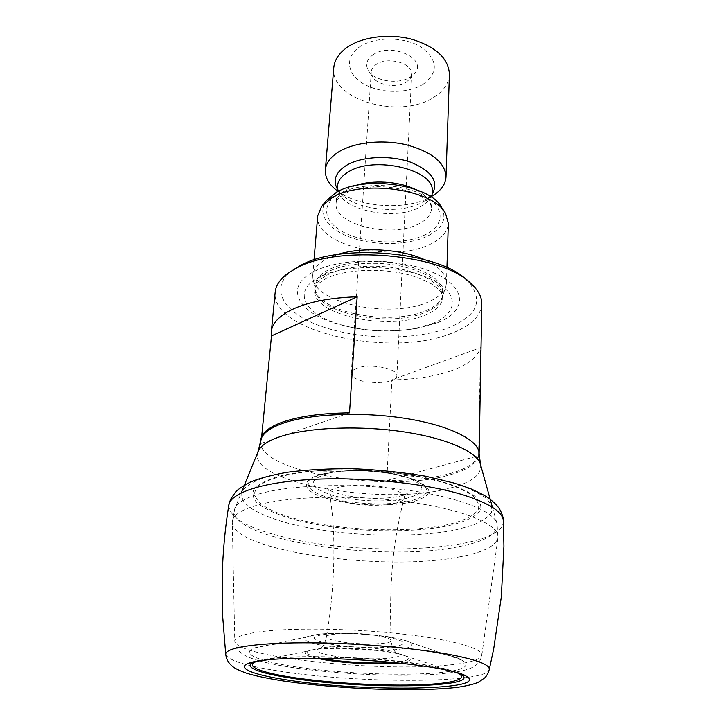 <?xml version="1.0" encoding="UTF-8"?>
<svg xmlns="http://www.w3.org/2000/svg" width="726" height="726" viewBox="0 0 726 726"><rect width="100%" height="100%" fill="white"/><g stroke="black" fill="none" stroke-linecap="round" stroke-linejoin="round"><path stroke-width="0.54" stroke-dasharray="3.63 2.72" d="M261.669 436.571L260.997 443.468L260.743 439.983M481.792 303.967C480.857 316.019 470.974 325.711 452.162 333.043C392.73 358.1 270.299 332.499 275.199 292.052M451.073 370.832C434.329 376.549 414.61 379.553 391.895 379.852L480.521 347.645C477.481 357.228 467.662 364.96 451.073 370.832M386.767 480.521L478.579 455.765C475.448 463.469 465.284 469.568 448.096 474.069C430.754 478.443 410.317 480.594 386.767 480.521L391.895 379.852M478.579 455.765L480.521 347.645M260.997 443.468L349.515 412.84M293.095 269.945L292.814 270.145C267.404 288.676 284.392 314.004 323.016 326.909C361.484 340.004 415.844 340.458 449.04 327.553C478.361 315.256 484.287 299.466 466.818 280.182L471.183 283.739M437.415 322.707L418.112 328.17C390.27 332.925 362.791 331.337 335.675 323.415C297.524 312.198 283.412 286.516 314.412 271.361C341.901 256.986 401.396 257.712 434.538 273.112C468.07 288.295 466.5 311.49 437.415 322.707M312.924 278.82L314.93 287.06C315.492 281.098 320.139 275.889 328.869 271.433C345.367 263.175 375.723 260.834 401.133 266.133C428.022 272.649 441.943 282.087 442.896 294.438L442.806 297.224C441.853 284.919 427.904 275.517 400.988 269.019C375.551 263.738 345.159 266.061 328.651 274.274C319.912 278.711 315.265 283.902 314.703 289.837C315.311 289.411 312.452 286.498 325.938 278.602C343.688 269.473 381.649 267.413 409.555 275.072C416.86 277.096 424.293 280.1 431.861 284.093C438.005 288.794 441.154 291.607 441.317 292.533L442.806 297.224C442.243 304.394 436.462 310.274 425.463 314.884C388.936 331.419 311.209 314.884 314.703 289.837L314.93 287.06C311.436 312.207 389.072 328.796 425.572 312.18C436.562 307.552 442.334 301.635 442.896 294.438L442.651 296.008C445.011 283.131 432.451 272.831 404.972 265.117C378.89 258.828 346.175 260.897 328.805 269.645C318.387 275.072 313.786 281.407 315.002 288.649C318.115 312.616 391.142 326.328 425.808 310.628C435.028 306.762 440.646 301.889 442.651 296.008L445.846 286.48C443.722 292.714 437.851 297.878 428.231 301.98C392.113 318.587 316.309 304.212 312.924 278.82L312.734 275.254C313.333 268.929 318.17 263.375 327.245 258.619L337.481 254.536M445.846 286.48L446.436 282.968C446.463 274.246 439.067 266.433 424.238 259.536M317.707 215.84C313.841 244.98 393.011 263.583 430.454 244.099C441.762 238.645 447.715 231.739 448.323 223.372M441.435 207.228C447.289 218.762 442.669 228.372 427.587 236.05C408.366 245.306 376.231 246.06 352.428 238.037C328.569 230.097 316.2 213.907 326.41 200.594M337.2 188.814L342.173 194.931L338.053 189.513L337.399 186.155C334.387 208.28 392.439 222.501 419.519 207.219C427.505 203.044 431.725 197.844 432.179 191.619C433.377 192.063 431.462 194.786 426.425 199.795L421.661 202.699C400.316 214.324 358.09 210.277 342.173 194.931L337.055 190.684C358.172 207.346 404.99 210.776 429.538 197.517L432.015 196.147L426.425 199.795L432.07 194.287M449.403 74.415C448.813 83.599 443.504 91.285 433.486 97.456C400.071 119.654 329.713 99.907 333.76 67.745M423.113 84.261C438.74 72.382 438.005 59.949 420.926 46.963C403.819 36.364 374.053 36.5 359.216 47.145C344.124 57.635 347.291 74.969 364.325 84.27C381.15 93.718 407.976 93.763 423.113 84.261M372.747 55.004C390.452 41.727 428.159 58.706 414.655 73.281L410.499 76.938C398.837 84.924 374.462 81.321 368.409 70.613C365.142 64.814 366.585 59.605 372.747 55.004M406.442 81.965L409.773 79.043L411.687 74.233C413.221 63.253 387.466 56.083 376.141 64.514C373.11 66.601 371.476 69.061 371.249 71.901L372.601 76.902C377.402 85.45 397.104 88.354 406.442 81.965M356.584 368.372C353.226 369.715 351.466 371.34 351.284 373.246C351.647 377.093 356.575 380.007 366.076 381.985L381.186 382.856L391.151 380.959C394.79 379.607 396.695 377.919 396.877 375.877C398.383 368.499 369.117 362.946 356.584 368.372M260.616 441.299C256.832 471.846 385.769 493.072 448.06 475.321C467.834 470.139 478.189 462.997 479.124 453.895M257.939 451.917C246.132 482.872 383.274 506.394 449.004 488.362C471.365 482.745 481.882 474.877 480.567 464.758M432.387 323.542L414.718 328.551C389.145 332.916 363.907 331.455 339.006 324.186C303.985 313.877 291.525 290.464 319.948 276.842C345.14 263.91 399.055 264.609 429.311 278.485C459.948 292.161 458.95 313.251 432.387 323.542M425.019 234.825C404.872 244.626 369.625 244.154 347.064 233.917C324.25 223.853 319.095 205.204 339.024 193.924C358.59 182.471 399.109 182.734 422.187 194.632C445.573 206.356 445.465 225.205 425.019 234.825M336.946 192.081L336.102 203.053C336.764 202.808 333.797 201.284 344.07 194.151C350.195 190.484 360.196 188.025 374.062 186.773C392.321 185.929 412.686 191.138 421.906 196.973C433.839 205.748 430.291 205.921 431.525 208.553C431.072 214.66 426.834 219.751 418.802 223.826C391.559 238.745 333.125 224.733 336.102 203.053C336.574 197.781 340.185 193.17 346.928 189.232L355.223 185.62M431.943 197.563L431.525 208.553C431.562 201.111 425.899 194.613 414.537 189.041M458.995 546.614C485.313 541.469 498 533.909 497.056 523.918C494.524 511.276 458.07 496.765 404.436 489.769C350.894 482.754 289.429 484.877 258.647 494.07C244.716 498.272 236.758 503.172 234.761 508.799C224.134 539.382 382.303 563.086 458.995 546.614M459.313 556.924C483.117 552.513 496.003 546.07 497.963 537.585C499.905 525.161 465.466 509.951 410.054 502.183C354.769 494.37 288.984 496.04 256.804 505.305C240.451 510.097 232.275 515.75 232.284 522.266C232.229 551.216 384.49 572.07 459.313 556.924M259.1 660.805C243.764 656.259 242.239 653.663 239.38 651.403C236.957 649.534 235.424 646.04 234.788 640.949C234.171 657.048 377.529 672.212 446.808 665.225C468.796 663.237 480.467 659.898 481.837 655.188C482.972 648.282 450.41 639.134 399.146 633.68C347.999 628.199 287.478 627.681 257.639 632.092C242.466 634.379 234.852 637.328 234.788 640.949L232.284 522.266L234.761 508.799L241.259 492.836M436.217 672.948C402.24 675.734 347.591 673.701 305.51 668.247C263.456 662.829 238.155 654.135 254.254 648.155C257.748 646.884 262.921 645.813 269.782 644.924C316.554 637.818 442.824 648.1 461.663 660.115C471.873 666.277 463.388 670.552 436.217 672.948M316.536 634.578C340.086 630.994 397.966 635.749 409.192 642.074C415.181 645.387 411.624 647.81 398.51 649.353C363.626 653.772 287.024 643.145 308.459 636.266L316.536 634.578M323.569 634.451C338.625 632.391 369.933 633.716 388.374 637.228C406.878 641.357 408.184 644.579 392.303 646.902C376.848 648.636 348.779 647.401 330.702 644.207C311.508 640.377 309.131 637.129 323.569 634.451M228.781 505.242C229.271 517.702 247.82 528.356 284.438 537.222C365.559 557.822 504.289 550.617 503.399 521.077M291.516 524.136C340.694 536.287 412.032 538.873 455.992 529.798L472.553 525.288C481.574 521.704 487.79 517.611 491.212 513.01C492.809 508.2 491.003 503.2 485.803 498.009C478.57 492.827 468.07 487.917 454.295 483.271C402.476 466.809 305.646 464.05 264.781 477.436C254 481.247 246.631 485.522 242.675 490.259C240.714 495.114 241.967 500.005 246.45 504.924C255.216 512.184 271.007 518.8 291.516 524.136M297.787 520.497C278.702 515.451 265.09 509.534 256.931 502.755C252.984 498.236 251.986 493.753 253.937 489.315C257.694 484.995 264.518 481.111 274.419 477.644C311.908 465.557 398.955 468.061 446.136 482.944C458.696 487.146 468.334 491.62 475.04 496.339C479.913 501.076 481.701 505.668 480.403 510.097C476.401 516.504 465.185 521.84 448.695 525.642C408.647 534.136 342.763 531.777 297.787 520.497M299.048 519.698C343.18 530.806 407.967 533.12 447.243 524.744C463.406 520.996 474.387 515.741 478.271 509.443C479.514 505.087 477.726 500.586 472.916 495.931C466.319 491.293 456.863 486.919 444.539 482.79L421.615 477.109C386.368 470.412 350.858 468.37 315.084 470.974L341.592 469.804L367.637 470.448L406.805 474.486L421.615 477.109L396.577 474.65L408.965 477.699C433.93 486.983 435.246 494.987 412.912 501.711C391.459 506.948 353.68 505.686 329.105 498.998C295.8 490.703 298.84 474.468 340.231 471.401C359.152 470.031 377.937 471.12 396.577 474.65L407.613 477.427C385.207 470.403 345.921 468.651 324.939 473.697L340.231 471.401L315.084 470.974C277.577 474.786 257.458 482 254.717 492.6C254.926 503.045 269.7 512.084 299.048 519.698M330.339 498.081C353.435 504.379 388.709 505.75 409.745 501.112C431.843 495.186 432.433 487.709 411.506 478.688L404.246 476.537C383.664 470.094 347.727 468.515 328.542 473.18L324.939 473.697C299.675 479.196 304.294 491.348 330.339 498.081M333.443 495.586C308.405 487.527 306.771 480.058 328.542 473.18C348.897 468.506 382.629 470.031 403.955 476.465L407.994 477.762C427.088 486.03 426.534 492.9 406.324 498.381C387.049 502.664 354.597 501.403 333.443 495.586M343.525 501.666C365.124 507.946 403.384 505.732 404.328 497.845C404.836 494.696 400.67 491.783 391.822 489.097C369.017 481.973 327.117 485.213 329.876 493.553C330.502 496.593 335.058 499.307 343.525 501.666M338.461 641.403C330.557 639.951 326.573 638.435 326.482 636.847C325.611 632.9 360.777 632.446 380.07 636.285C387.312 637.691 391.033 639.116 391.214 640.577C390.86 640.967 392.721 649.244 393.31 649.189C394.772 651.63 396.169 653.028 397.503 653.4L397.421 653.291C395.116 652.139 391.033 651.031 385.17 649.97C364.398 646.067 326.337 645.432 318.859 648.763L318.768 648.853C320.175 648.645 321.718 647.41 323.406 645.169C323.996 645.314 326.791 637.246 326.482 636.847C333.443 595.502 335.503 555.699 332.68 517.429L329.876 493.553C329.196 490.821 328.379 489.215 327.435 488.743C327.063 488.371 327.317 490.241 338.797 493.771C353.698 497.609 369.852 499.007 387.248 497.982C404.246 496.484 407.939 493.172 407.304 493.344C406.306 493.707 405.308 495.214 404.328 497.845C399.772 514.117 394.381 541.56 392.494 564.901C390.434 589.412 390.007 614.641 391.214 640.577C392.176 644.643 357.909 645.078 338.461 641.403M332.263 655.75C360.822 660.905 410.317 659.308 397.421 653.291L405.78 656.032C402.903 654.716 398.093 653.454 391.368 652.257C366.331 647.565 320.193 646.657 310.247 650.523L318.859 648.763C314.186 651.004 318.65 653.327 332.263 655.75M322.063 658.391C308.142 655.569 304.203 652.946 310.247 650.523L307.951 651.031C317.725 646.92 366.412 647.819 392.739 652.747C399.981 654.044 405.063 655.397 408.003 656.803L453.233 671.541M393.138 662.493C407.295 661.286 411.506 659.135 405.78 656.032L408.003 656.803C413.103 659.616 409.872 661.685 398.311 663.01M316.863 658.31C305.528 655.669 302.56 653.237 307.951 651.031L261.324 660.478M258.111 660.969C277.441 653.672 377.103 655.986 428.522 665.424C441.571 667.711 450.855 670.034 456.364 672.394M457.226 672.594C451.481 670.352 442.433 668.147 430.064 665.996C378.673 656.585 279.002 654.008 257.24 661.059M261.532 660.451C294.565 655.242 386.159 658.881 434.066 667.548L452.979 671.477M225.777 654.598C228.672 660.56 246.64 666.078 279.682 671.169C356.157 683.393 485.068 683.828 489.224 669.789M292.814 270.145L288.059 273.176M335.675 323.415L339.006 324.186C363.907 331.455 389.145 332.916 414.718 328.551L418.112 328.17M446.436 282.968L446.926 267.604M312.734 275.254L314.013 259.944M322.834 204.886L321.618 206.338M444.503 211.901L445.537 213.489M409.773 79.043L414.655 73.281M372.601 76.902L368.409 70.613M371.249 71.901L351.284 373.246M411.687 74.233L396.877 375.877M366.076 381.985L381.186 382.856M492.428 507.32L497.056 523.918L497.963 537.585L481.837 655.188C480.63 660.134 478.752 663.392 476.183 664.962C472.68 666.949 472.481 669.027 455.402 672.122M254.254 648.155C256.832 647.048 261.532 646.031 268.348 645.105C314.576 637.482 448.595 649.244 461.663 660.115L409.192 642.074C404.99 640.25 397.431 638.372 386.513 636.421L361.394 633.744C345.022 632.745 331.065 632.89 319.54 634.179L254.254 648.155M259.336 660.869C300.01 672.185 389.372 678.02 439.575 673.955L455.166 672.167M456.672 483.77L455.592 483.443"/><path stroke-width="1.09" d="M260.743 439.983C261.433 433.231 268.556 427.315 282.105 422.251C298.903 416.316 321.373 413.176 349.515 412.84L357.165 296.789C330.203 297.633 308.586 301.844 292.324 309.403C279.183 315.846 272.186 323.251 271.333 331.6L275.199 292.052C275.862 285.291 280.154 278.993 288.059 273.176L296.036 268.339C337.345 244.426 442.751 253.982 471.183 283.739C478.38 290.427 481.91 297.17 481.792 303.967L479.124 453.895C479.695 440.746 450.819 425.663 406.17 418.53C361.612 411.352 308.868 413.775 281.987 423.621C268.42 428.667 261.306 434.565 260.616 441.299L260.743 439.983M261.669 436.571L271.488 335.902L271.333 331.6M271.488 335.902L357.165 296.789M466.818 280.182C439.539 251.768 339.859 242.729 300.428 265.525L293.095 269.945M424.238 259.536C401.051 248.882 361.739 246.613 337.481 254.536M446.926 267.604L448.323 223.372L445.537 213.489C433.839 189.341 361.702 178.959 332.027 197.744L321.618 206.338L317.707 215.84L314.013 259.944M322.834 204.886L326.41 200.594L336.129 192.544C363.753 175.002 430.391 184.622 441.435 207.228L444.503 211.901M435.319 193.987L431.997 196.156L435.319 193.987C442.089 189.059 445.646 183.36 446 176.899C445.174 162.715 432.142 152.052 406.896 144.91C383.056 139.147 354.469 142.169 338.779 151.816C330.466 157.034 325.992 163.078 325.357 169.938L333.76 67.745C334.45 60.131 338.815 53.406 346.846 47.562C361.984 36.763 389.363 33.178 412.141 39.34C436.253 47.008 448.677 58.697 449.403 74.415L446 176.899M334.005 188.152L337.055 190.684L334.005 188.152C327.853 182.471 324.967 176.4 325.357 169.938M479.124 453.895L480.567 464.758C477.79 451.98 446.617 437.95 401.759 431.553C356.974 425.127 305.619 427.678 279.074 437.016C267.059 441.29 260.017 446.254 257.939 451.917L241.259 492.836M414.537 189.041C398.311 181.255 372.229 179.749 355.223 185.62M431.943 197.563L432.179 191.619C435.727 170.02 374.171 155.074 348.181 172.035C341.474 176.064 337.88 180.774 337.399 186.155L336.946 192.081M337.2 188.814C332.671 180.03 335.766 172.198 346.493 165.328C361.394 156.371 389.935 154.865 410.517 162.152C432.006 171.091 439.194 181.809 432.07 194.287M503.399 521.077C502.964 511.948 489.297 503.136 462.408 494.66C424.574 483.18 362.455 476.719 312.307 479.405C262.068 482.073 230.369 493.008 228.781 505.242C224.978 529.281 222.791 552.858 222.247 575.972L222.719 616.918L225.732 654.271C225.178 647.946 254.318 643 302.624 642.809C350.839 642.619 411.787 647.501 449.049 654.389C476.492 659.644 489.905 664.671 489.297 669.463L493.744 648.572L501.312 596.926L503.926 546.161L503.399 521.077C503.554 518.473 502.51 514.897 500.278 510.342C498.154 506.358 494.143 502.21 488.244 497.918C485.168 495.713 479.269 492.636 470.548 488.689L456.672 483.77M393.138 662.493C375.524 663.9 345.603 662.402 326.41 659.172L322.063 658.391M316.863 658.31L325.139 659.898C346.592 663.51 380.751 664.98 398.311 663.01M453.233 671.541L457.498 672.911C470.648 679.373 449.821 684.164 413.584 684.963C377.239 685.771 328.787 682.812 294.121 677.639C261.133 672.775 243.382 665.969 256.931 661.35L258.111 660.969M457.226 672.594L465.802 675.915C493.235 690.48 364.007 692.078 289.638 680.335C255.017 675.298 235.569 668.283 248.337 663.373L253.982 662.094C241.685 666.795 259.917 673.528 292.868 678.374C363.79 689.7 487.019 687.985 460.338 673.991L456.364 672.394M261.324 660.478L253.982 662.094L257.24 661.059M452.979 671.477C458.787 672.984 463.061 674.463 465.802 675.915C462.698 673.71 452.924 671.105 436.471 668.111C409.056 663.355 366.884 659.553 328.887 658.546C306.926 658.028 288.276 658.3 272.931 659.344C259.826 660.469 251.623 661.813 248.337 663.373C251.214 662.248 255.616 661.277 261.532 660.451M489.224 669.789L489.297 669.463C488.153 673.229 486.665 676.006 484.823 677.785L478.243 682.304C473.742 684.21 466.891 685.87 457.698 687.277C415.699 692.286 339.577 689.01 285.944 681.369C268.638 678.719 255.434 675.97 246.314 673.12C238.763 670.352 234.008 667.974 232.048 665.996C228.409 662.992 226.303 659.081 225.732 654.271L225.777 654.598M260.616 441.299L257.939 451.917M480.567 464.758L492.428 507.32M455.592 483.443L425.763 476.229C402.994 472.381 379.126 469.885 354.17 468.751C329.568 468.506 307.098 469.695 286.743 472.317C270.789 475.276 258.628 478.552 250.252 482.128C242.239 486.547 237.348 489.823 235.605 491.965L230.478 499.506L228.781 505.242"/></g></svg>
